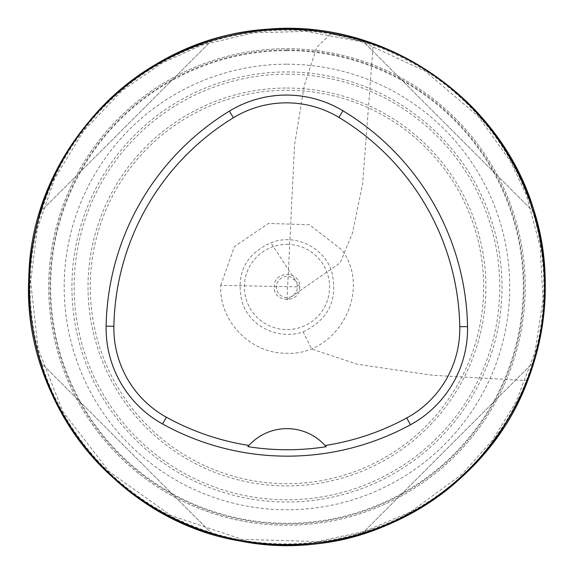<?xml version="1.0" encoding="UTF-8"?>
<svg xmlns="http://www.w3.org/2000/svg" width="574" height="574" viewBox="0 0 574 574"><rect width="100%" height="100%" fill="white"/><g stroke="black" fill="none" stroke-linecap="round" stroke-linejoin="round"><path stroke-width="0.43" stroke-dasharray="2.87 2.15" d="M286.964 544.561A257.582 257.582 0 0 0 544.547 286.978A257.582 257.582 0 0 0 286.964 29.389A257.582 257.582 0 0 0 29.374 286.978A257.582 257.582 0 0 0 286.964 544.561M211.49 40.697C130.951 64.941 64.927 130.965 40.682 211.505C64.927 130.965 130.951 64.941 211.49 40.697L40.682 211.505L211.49 40.697M533.239 211.505C508.995 130.965 442.97 64.941 362.431 40.697C442.97 64.941 508.995 130.965 533.239 211.505L362.431 40.697L533.239 211.505M362.431 533.253C442.97 509.009 508.995 442.985 533.239 362.445C508.995 442.985 442.97 509.009 362.431 533.253L533.239 362.445L362.431 533.253M40.682 362.445C64.927 442.985 130.951 509.009 211.49 533.253C130.951 509.009 64.927 442.985 40.682 362.445L211.49 533.253L40.682 362.445M286.964 244.359A42.62 42.62 0 0 1 323.872 308.288A42.62 42.62 0 0 1 250.056 308.288A42.62 42.62 0 0 1 286.964 244.359M286.964 90.269A196.703 196.703 0 0 1 457.313 385.326A196.703 196.703 0 0 1 116.608 385.326A196.703 196.703 0 0 1 286.964 90.269M286.964 88.037A198.941 198.941 0 0 1 459.25 386.446A198.941 198.941 0 0 1 114.671 386.446A198.941 198.941 0 0 1 286.964 88.037M286.964 71.937A215.042 215.042 0 0 1 473.191 394.496A215.042 215.042 0 0 1 100.73 394.496A215.042 215.042 0 0 1 286.964 71.937M286.964 74.175A212.803 212.803 0 0 1 471.254 393.377A212.803 212.803 0 0 1 102.667 393.377A212.803 212.803 0 0 1 286.964 74.175M286.964 64.202A222.777 222.777 0 0 1 479.893 398.363A222.777 222.777 0 0 1 94.028 398.363A222.777 222.777 0 0 1 286.964 64.202M286.964 48.711A238.267 238.267 0 0 1 493.303 406.105A238.267 238.267 0 0 1 80.618 406.105A238.267 238.267 0 0 1 286.964 48.711A238.267 238.267 0 0 1 525.224 286.978A238.267 238.267 0 0 1 286.964 525.239A238.267 238.267 0 0 1 48.697 286.978A238.267 238.267 0 0 1 286.964 48.711M326.14 446.716A51.517 51.517 0 0 0 325.795 446.314M325.365 445.826A51.517 51.517 0 0 0 248.621 445.754M248.19 446.235A51.517 51.517 0 0 0 247.846 446.637M303.122 331.872C328.515 319.618 338.093 299.779 331.858 272.349C324.87 247.444 294.756 232.886 270.863 242.831C245.399 254.339 235.763 273.827 241.97 301.307C248.851 326.692 279.029 340.389 303.122 331.872L311.61 348.949L357.128 364.203L432.753 375.303L526.939 380.569M220.739 285.364L234.457 246.59L268.453 223.422L309.472 224.75L341.839 249.905C372.885 291.362 336.888 356.949 285.378 353.197C250.106 353.161 218.974 320.902 220.739 285.364L299.728 286.921C300.496 303.876 273.26 303.029 274.193 287.029C273.425 270.074 300.661 270.921 299.728 286.921L295.919 281.102L297.476 285.113L296.973 290.831L293.422 295.481L290.796 296.937L286.046 297.619L283.283 297.052L279.925 295.014L277.4 291.721L276.295 287.416L276.675 283.943L278.921 279.94L282.221 277.407L286.448 276.309L290.222 276.754L295.919 281.102L270.863 242.824M287.014 299.743L294.534 144.949L304.242 85.763L316.712 47.398L330.66 33.823L373.222 44.356L362.66 183.508L352.479 233.109L340.181 262.835L287.014 299.743M286.964 50.648A236.323 236.323 0 0 1 491.624 405.136A236.323 236.323 0 0 1 82.297 405.136A236.323 236.323 0 0 1 286.964 50.648M286.964 49.995A236.976 236.976 0 0 0 81.73 405.466A236.976 236.976 0 0 0 492.191 405.466A236.976 236.976 0 0 0 286.964 49.995M519.85 178.141C499.645 135.672 470.156 101.124 431.375 74.484C369.656 34.081 302.677 21.36 230.447 36.313C164.609 51.983 112.432 87.671 73.917 143.378C42.548 190.819 28.04 242.953 30.393 299.764C34.146 363.866 58.146 419.171 102.38 465.679C128.275 492.305 158.496 512.431 193.051 526.049C302.627 570.908 435.573 528.166 498.182 433.248C549.569 360.759 558.667 260.058 519.85 178.141M526.243 194.758L510.386 161.165L478.329 116.436L425.327 71.198L361.964 41.852L305.999 31.369L253.249 32.833L201.811 45.102L161.947 63.097L122.068 90.714L83.589 130.901L54.76 178.492L37.303 228.761L30.702 281.705L38.128 348.784L62.767 411.414L109.074 471.541L170.901 515.488L242.049 539.352L317.35 541.533L364.26 531.459L408.301 512.869L412.771 510.401L462.178 474.074L492.327 440.409L516.062 401.908L534.911 352.321L542.99 299.822L540.12 246.504L526.243 194.758"/><path stroke-width="0.86" d="M29.374 286.978A257.582 257.582 0 0 1 415.755 63.901A257.582 257.582 0 0 1 415.755 510.049A257.582 257.582 0 0 1 29.374 286.978M247.846 446.637A251.175 251.175 0 0 0 326.14 446.716L325.078 445.503A51.517 51.517 0 0 0 248.915 445.431L247.846 446.637M325.795 446.314A51.517 51.517 0 0 0 325.365 445.826M248.621 445.754A51.517 51.517 0 0 0 248.19 446.235M248.915 445.431A249.819 249.819 0 0 1 166.367 417.198A101.706 101.706 0 0 1 113.889 326.297A249.819 249.819 0 0 1 233.417 117.756A101.706 101.706 0 0 1 338.94 117.433A249.819 249.819 0 0 1 459.774 326.728A101.706 101.706 0 0 1 406.736 417.951A249.819 249.819 0 0 1 325.078 445.503M410.453 424.774A257.582 257.582 0 0 1 162.614 423.999A109.476 109.476 0 0 1 106.125 326.154A257.582 257.582 0 0 1 229.37 111.134A109.476 109.476 0 0 1 342.951 110.782A257.582 257.582 0 0 1 467.537 326.584A109.476 109.476 0 0 1 410.453 424.774L406.736 417.951M527.707 380.584C551.743 311.144 551.04 246.978 525.59 188.093C498.684 123.317 450.346 76.026 380.569 46.229C311.13 22.192 246.964 22.895 188.078 48.352C123.302 75.251 76.012 123.597 46.214 193.366C22.178 262.813 22.881 326.972 48.338 385.864C75.237 450.64 123.582 497.923 193.352 527.721C262.799 551.758 326.958 551.054 385.85 525.605C450.626 498.698 497.909 450.36 527.707 380.584C547.201 329.397 550.452 277.185 537.479 223.953C509.411 101.749 382.765 13.812 258.458 30.228C134.452 41.436 30.587 153.495 28.793 277.988C21.92 402.309 117.749 521.307 240.671 541.117C358.65 564.916 486.243 493.547 527.728 380.591L526.939 380.569M166.367 417.198L162.614 423.999M459.774 326.728L467.537 326.584M338.94 117.433L342.951 110.782M233.417 117.756L229.37 111.134M113.889 326.297L106.125 326.154"/></g></svg>
